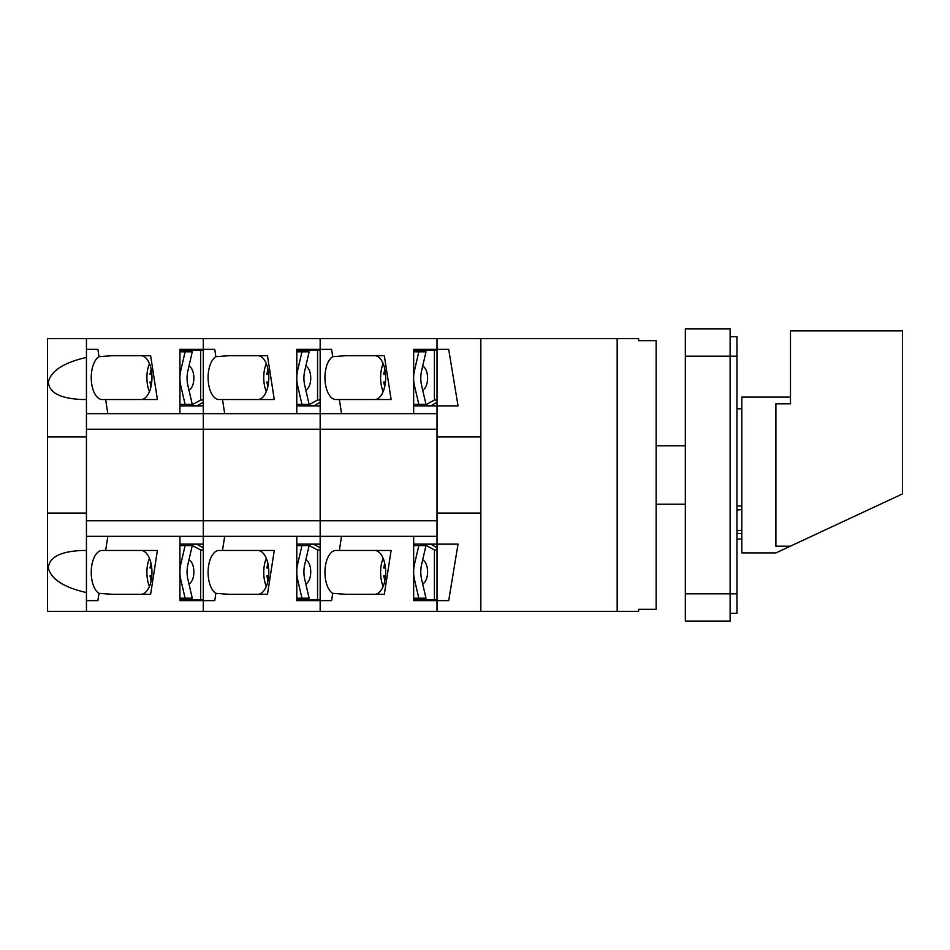 <?xml version="1.0" encoding="UTF-8"?>
<svg xmlns="http://www.w3.org/2000/svg" width="950" height="950" viewBox="0 0 950 950"><rect width="100%" height="100%" fill="white"/><g stroke="black" fill="none" stroke-linecap="round" stroke-linejoin="round"><path stroke-width="1.43" d="M86.45 338.663L86.45 592.574L86.45 550.549L82.579 550.466C60.515 551.332 49.103 557.187 48.343 568.041C51.134 579.227 63.828 587.409 86.45 592.574L86.45 611.337L47.5 611.337L47.5 338.663L203.312 338.663L203.312 349.374L179.942 349.374L179.942 413.654M86.45 399.451L82.579 399.534C60.515 398.668 49.103 392.813 48.343 381.959C51.134 370.773 63.828 362.591 86.45 357.426L86.45 399.451M149.435 391.637A21.909 10.961 90 0 1 149.435 363.613M141.004 355.704A21.909 10.961 90 0 1 151.964 377.625A21.909 10.961 90 0 1 141.004 399.534M99.014 356.654A21.909 10.961 -90 0 0 91.354 380.831A21.909 10.961 -90 0 0 102.196 399.534L157.403 399.534L150.623 355.704L112.159 355.704L99.014 356.654L97.897 349.374L86.45 349.374M107.837 413.654L105.652 399.534M47.5 436.917L86.45 436.917L86.45 513.083L47.5 513.083M179.942 405.864L203.312 405.864L203.312 413.654L86.45 413.654M99.014 593.346L112.159 594.296L150.623 594.296L157.403 550.466L102.196 550.466A21.909 10.961 90 0 0 91.236 572.375A21.909 10.961 90 0 0 99.014 593.346L97.897 600.626L86.45 600.626M179.942 349.374L203.312 349.374L203.312 338.663L320.162 338.663L320.162 349.374L296.792 349.374L296.792 413.654M149.435 558.362A21.909 10.961 -90 0 0 146.894 572.375A21.909 10.961 -90 0 0 149.435 586.388M296.792 405.864L320.162 405.864L320.162 413.654L203.312 413.654L203.312 544.136L179.942 544.136M141.004 550.466A21.909 10.961 90 0 1 151.964 572.375A21.909 10.961 90 0 1 141.004 594.296M179.942 600.626L203.312 600.626L179.942 600.626L179.942 536.346M107.837 536.346L105.652 550.466M224.687 536.346L222.502 550.466L274.265 550.466L267.484 594.296L229.021 594.296L215.876 593.346L214.748 600.626L203.312 600.626L203.312 611.337L86.45 611.337M203.312 413.654L203.312 536.346L86.45 536.346M413.654 405.864L437.024 405.864L437.024 413.654L320.162 413.654L320.162 520.766L86.45 520.766M320.162 413.654L320.162 429.234L86.45 429.234M266.285 391.637A21.909 10.961 90 0 1 266.285 363.613M257.866 355.704A21.909 10.961 90 0 1 268.814 377.625A21.909 10.961 90 0 1 257.866 399.534M215.876 356.654A21.909 10.961 -90 0 0 208.216 380.831A21.909 10.961 -90 0 0 219.046 399.534L274.265 399.534L267.484 355.704L229.021 355.704L215.876 356.654L214.748 349.374L203.312 349.374L203.312 405.864M224.687 413.654L222.502 399.534M203.312 544.136L203.312 611.337L320.162 611.337L320.162 600.626L296.792 600.626L320.162 600.626L320.162 611.337L437.024 611.337L437.024 600.626L413.654 600.626L437.024 600.626L437.024 599.652L434.399 599.652L434.399 549.979L423.985 544.136M222.502 550.466L219.046 550.466A21.909 10.961 90 0 0 208.098 572.375A21.909 10.961 90 0 0 215.876 593.346M296.792 349.374L320.162 349.374L320.162 338.663L437.024 338.663L437.024 349.374L413.654 349.374L413.654 413.654M266.285 558.362A21.909 10.961 -90 0 0 263.756 572.375A21.909 10.961 -90 0 0 266.285 586.388M437.024 413.654L437.024 429.234L320.162 429.234L320.162 544.136L296.792 544.136M257.866 550.466A21.909 10.961 90 0 1 268.814 572.375A21.909 10.961 90 0 1 257.866 594.296M296.792 600.626L296.792 536.346M437.024 429.234L437.024 520.766L320.162 520.766L320.162 536.346L203.312 536.346M383.147 391.637A21.909 10.961 90 0 1 383.147 363.613M374.716 355.704A21.909 10.961 90 0 1 385.676 377.625A21.909 10.961 90 0 1 374.716 399.534M332.726 356.654A21.909 10.961 -90 0 0 325.066 380.831A21.909 10.961 -90 0 0 335.908 399.534L391.115 399.534L384.334 355.704L345.871 355.704L332.726 356.654L331.609 349.374L320.162 349.374L320.162 405.864M341.549 413.654L339.364 399.534M332.726 593.346L345.871 594.296L384.334 594.296L391.115 550.466L335.908 550.466A21.909 10.961 90 0 0 324.947 572.375A21.909 10.961 90 0 0 332.726 593.346L331.609 600.626L320.162 600.626L320.162 544.136M413.654 349.374L448.697 349.374L458.043 405.864L437.024 405.864L437.024 349.374L437.024 350.348L434.399 350.348L434.399 400.021L437.024 400.021M383.147 558.362A21.909 10.961 -90 0 0 380.606 572.375A21.909 10.961 -90 0 0 383.147 586.388M437.024 520.766L437.024 544.136L413.654 544.136M374.716 550.466A21.909 10.961 90 0 1 385.676 572.375A21.909 10.961 90 0 1 374.716 594.296M413.654 600.626L413.654 536.346M341.549 536.346L339.364 550.466M437.024 536.346L320.162 536.346M437.024 338.663L480.843 338.663L480.843 436.917L437.024 436.917L437.024 513.083L480.843 513.083L480.843 611.337L437.024 611.337M437.024 544.136L437.024 600.626L448.697 600.626L458.043 544.136L437.024 544.136L437.024 547.77L430.73 544.136M480.843 436.917L480.843 513.083M437.024 405.864L437.024 402.23L430.73 405.864M480.843 338.663L617.179 338.663L617.179 611.337L638.602 611.337L638.602 609.318L656.129 609.318L656.129 340.682L638.602 340.682L638.602 338.663L617.179 338.663L617.179 611.337L480.843 611.337M736.951 505.982L741.819 505.982M736.951 533.52L741.819 533.52M736.951 539.066L741.819 539.066M730.134 328.926L730.134 621.074L685.342 621.074L685.342 328.926L730.134 328.926M730.134 336.716L736.951 336.716L736.951 613.284L730.134 613.284M736.951 506.184L738.008 505.982M741.819 509.509L736.951 510.114M741.819 530.171L736.951 530.777M790.352 546.191L775.901 546.191L775.901 403.809L790.507 403.809L790.507 330.873L902.5 330.873L902.5 493.893L775.948 552.9L741.819 552.9L741.819 397.1L790.507 397.1M422.655 559.942A12.172 6.092 90 0 1 427.583 571.888A12.172 6.092 90 0 1 422.655 583.846M423.985 544.398L430.73 544.398M385.047 565.084A12.469 6.234 -90 0 0 384.346 567.993L383.705 567.993L384.714 563.409M383.705 575.783L384.346 575.783A12.469 6.234 -90 0 0 385.154 579.037M385.546 575.783L384.346 575.783M384.346 567.993L385.451 567.993M413.654 598.191L418.819 598.191L414.473 579.452A29.213 25.306 -90 0 1 413.654 573.527M413.654 570.261A29.213 25.306 -90 0 1 414.473 564.336L418.819 545.597L425.992 545.597L421.646 564.336A29.213 25.306 -90 0 0 421.646 579.452L425.992 598.191L418.819 598.191M413.654 545.597L418.819 545.597M437.024 549.979L434.399 549.979M413.654 599.652L434.399 599.652M422.655 366.154A12.172 6.092 90 0 1 427.583 378.112A12.172 6.092 90 0 1 422.655 390.058M423.985 405.864L434.399 400.021M413.654 350.348L434.399 350.348M423.985 405.603L430.73 405.603M385.154 370.963A12.469 6.234 -90 0 0 384.346 374.217L383.705 374.217L384.845 369.229M384.714 386.591L383.705 382.007L384.346 382.007A12.469 6.234 -90 0 0 385.047 384.916M385.451 382.007L384.346 382.007M384.346 374.217L385.546 374.217M413.654 404.403L418.819 404.403L414.473 385.664A29.213 25.306 -90 0 1 413.654 379.739M413.654 376.473A29.213 25.306 -90 0 1 414.473 370.548L418.819 351.809L425.992 351.809L421.646 370.548A29.213 25.306 -90 0 0 421.646 385.664L425.992 404.403L418.819 404.403M413.654 351.809L418.819 351.809M305.805 559.942A12.172 6.092 90 0 1 310.733 571.888A12.172 6.092 90 0 1 305.805 583.846M320.162 549.979L317.549 549.979L307.123 544.398L313.868 544.136M268.197 565.084A12.469 6.234 -90 0 0 267.496 567.993L266.855 567.993L267.864 563.409M266.855 575.783L267.496 575.783A12.469 6.234 -90 0 0 268.304 579.037M268.684 575.783L267.496 575.783M267.496 567.993L268.601 567.993M296.792 598.191L301.957 598.191L297.611 579.452A29.213 25.306 -90 0 1 296.792 573.527M296.792 570.261A29.213 25.306 -90 0 1 297.611 564.336L301.957 545.597L309.13 545.597L304.784 564.336A29.213 25.306 -90 0 0 304.784 579.452L309.13 598.191L301.957 598.191M296.792 545.597L301.957 545.597M320.162 599.652L317.549 599.652L317.549 549.979M296.792 599.652L317.549 599.652M320.162 547.77L313.868 544.398M305.805 366.154A12.172 6.092 90 0 1 310.733 378.112A12.172 6.092 90 0 1 305.805 390.058M307.123 405.864L317.549 400.021L317.549 350.348L320.162 350.348M296.792 350.348L317.549 350.348M313.868 405.864L320.162 402.23M307.123 405.603L313.868 405.603M268.304 370.963A12.469 6.234 -90 0 0 267.496 374.217L266.855 374.217L267.983 369.229M267.864 386.591L266.855 382.007L267.496 382.007A12.469 6.234 -90 0 0 268.197 384.916M268.601 382.007L267.496 382.007M267.496 374.217L268.684 374.217M296.792 404.403L301.957 404.403L297.611 385.664A29.213 25.306 -90 0 1 296.792 379.739M296.792 376.473A29.213 25.306 -90 0 1 297.611 370.548L301.957 351.809L309.13 351.809L304.784 370.548A29.213 25.306 -90 0 0 304.784 385.664L309.13 404.403L301.957 404.403M296.792 351.809L301.957 351.809M317.549 400.021L320.162 400.021M188.943 559.942A12.172 6.092 90 0 1 193.871 571.888A12.172 6.092 90 0 1 188.943 583.846M203.312 549.979L200.688 549.979L190.273 544.398L197.018 544.136M151.335 565.084A12.469 6.234 -90 0 0 150.634 567.993L149.993 567.993L151.002 563.409M149.993 575.783L150.634 575.783A12.469 6.234 -90 0 0 151.442 579.037M151.834 575.783L150.634 575.783M150.634 567.993L151.739 567.993M179.942 598.191L185.107 598.191L180.761 579.452A29.213 25.306 -90 0 1 179.942 573.527M179.942 570.261A29.213 25.306 -90 0 1 180.761 564.336L185.107 545.597L192.28 545.597L187.934 564.336A29.213 25.306 -90 0 0 187.934 579.452L192.28 598.191L185.107 598.191M179.942 545.597L185.107 545.597M203.312 599.652L200.688 599.652L200.688 549.979M179.942 599.652L200.688 599.652M203.312 547.77L197.018 544.398M188.943 366.154A12.172 6.092 90 0 1 193.871 378.112A12.172 6.092 90 0 1 188.943 390.058M190.273 405.864L200.688 400.021L200.688 350.348L203.312 350.348M179.942 350.348L200.688 350.348M197.018 405.864L203.312 402.23M190.273 405.603L197.018 405.603M151.442 370.963A12.469 6.234 -90 0 0 150.634 374.217L149.993 374.217L151.133 369.229M151.002 386.591L149.993 382.007L150.634 382.007A12.469 6.234 -90 0 0 151.335 384.916M151.739 382.007L150.634 382.007M150.634 374.217L151.834 374.217M179.942 404.403L185.107 404.403L180.761 385.664A29.213 25.306 -90 0 1 179.942 379.739M179.942 376.473A29.213 25.306 -90 0 1 180.761 370.548L185.107 351.809L192.28 351.809L187.934 370.548A29.213 25.306 -90 0 0 187.934 385.664L192.28 404.403L185.107 404.403M179.942 351.809L185.107 351.809M200.688 400.021L203.312 400.021M736.951 593.809L685.342 593.809M736.951 356.191L685.342 356.191M413.654 564.336L414.473 564.336M413.654 579.452L414.473 579.452M413.654 370.548L414.473 370.548M413.654 385.664L414.473 385.664M296.792 564.336L297.611 564.336M296.792 579.452L297.611 579.452M296.792 370.548L297.611 370.548M296.792 385.664L297.611 385.664M179.942 564.336L180.761 564.336M179.942 579.452L180.761 579.452M179.942 370.548L180.761 370.548M179.942 385.664L180.761 385.664M685.342 445.787L656.129 445.787M685.342 504.213L656.129 504.213M741.819 408.785L736.951 408.785M384.845 580.771L383.705 575.795M267.983 580.771L266.855 575.795M151.133 580.771L149.993 575.795"/></g></svg>
